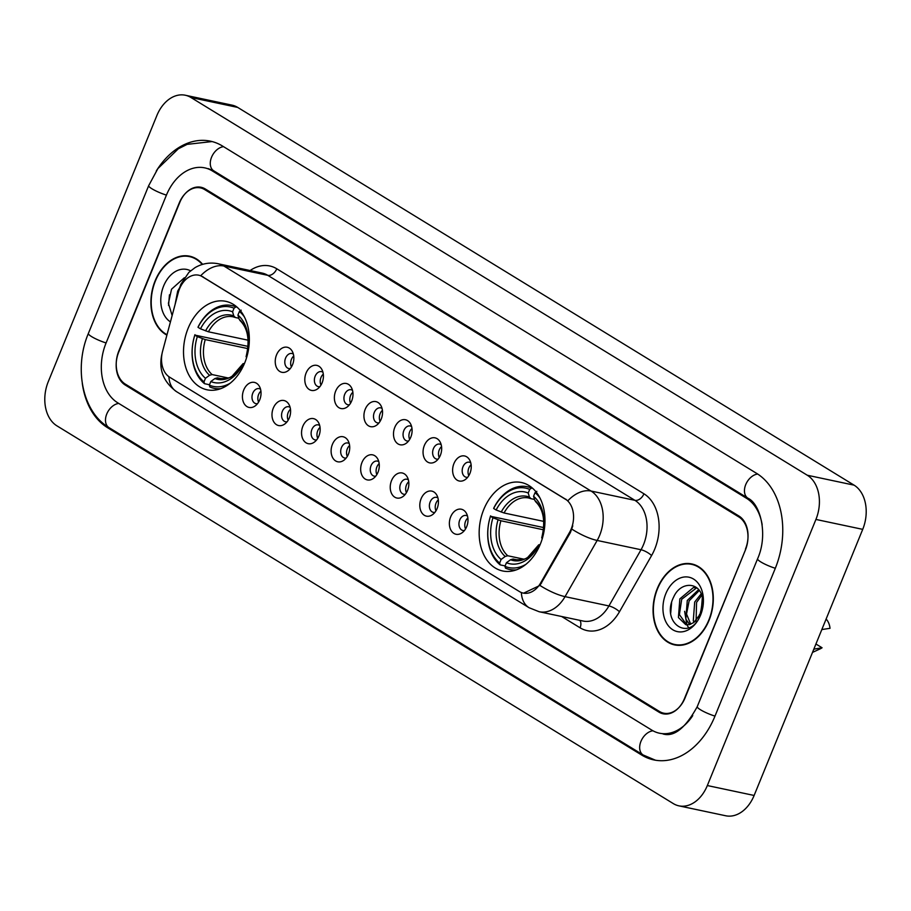 <?xml version="1.0" encoding="UTF-8"?>
<svg xmlns="http://www.w3.org/2000/svg" width="911" height="911" viewBox="0 0 911 911"><rect width="100%" height="100%" fill="white"/><g stroke="black" fill="none" stroke-linecap="round" stroke-linejoin="round"><path stroke-width="1.37" d="M483.787 509.42A45.208 32.249 -78 0 0 502.69 570.981A45.208 32.249 -78 0 0 540.348 544.083A45.208 32.249 -78 0 0 521.445 482.523A45.208 32.249 -78 0 0 483.787 509.42M188.144 328.233A45.208 32.249 -78 0 0 207.059 389.794A45.208 32.249 -78 0 0 244.717 362.897A45.208 32.249 -78 0 0 225.803 301.336A45.208 32.249 -78 0 0 188.144 328.233M259.726 399.827A12.8 9.121 102 0 1 255.08 405.987A12.8 9.121 102 0 1 244.603 404.336A12.8 9.121 102 0 1 243.727 390.01A12.8 9.121 102 0 1 259.282 386.162A12.8 9.121 102 0 1 259.726 399.827M260.546 389.225A7.675 5.477 -78 0 0 259.168 388.644A7.675 5.477 -78 0 0 252.768 393.21A7.675 5.477 -78 0 0 255.98 403.664A7.675 5.477 -78 0 0 257.483 403.698M289.299 417.944A12.8 9.121 102 0 1 284.642 424.105A12.8 9.121 102 0 1 274.177 422.465A12.8 9.121 102 0 1 273.289 408.128A12.8 9.121 102 0 1 288.844 404.279A12.8 9.121 102 0 1 289.299 417.944M290.108 407.342A7.675 5.477 -78 0 0 288.73 406.761A7.675 5.477 -78 0 0 282.342 411.328A7.675 5.477 -78 0 0 285.553 421.782A7.675 5.477 -78 0 0 287.045 421.816M318.861 436.062A12.8 9.121 102 0 1 314.204 442.222A12.8 9.121 102 0 1 303.739 440.582A12.8 9.121 102 0 1 302.851 426.246A12.8 9.121 102 0 1 318.406 422.397A12.8 9.121 102 0 1 318.861 436.062M319.67 425.46A7.675 5.477 -78 0 0 318.292 424.879A7.675 5.477 -78 0 0 311.904 429.445A7.675 5.477 -78 0 0 315.115 439.899A7.675 5.477 -78 0 0 316.607 439.933M348.423 454.179A12.8 9.121 102 0 1 343.766 460.34A12.8 9.121 102 0 1 333.301 458.7A12.8 9.121 102 0 1 332.413 444.363A12.8 9.121 102 0 1 347.968 440.514A12.8 9.121 102 0 1 348.423 454.179M349.243 443.577A7.675 5.477 -78 0 0 347.865 442.997A7.675 5.477 -78 0 0 341.466 447.563A7.675 5.477 -78 0 0 344.677 458.017A7.675 5.477 -78 0 0 346.169 458.051M377.985 472.297A12.8 9.121 102 0 1 373.328 478.457A12.8 9.121 102 0 1 362.863 476.817A12.8 9.121 102 0 1 361.974 462.481A12.8 9.121 102 0 1 377.541 458.632A12.8 9.121 102 0 1 377.985 472.297M378.805 461.695A7.675 5.477 -78 0 0 377.427 461.114A7.675 5.477 -78 0 0 371.028 465.692A7.675 5.477 -78 0 0 374.239 476.146A7.675 5.477 -78 0 0 375.731 476.168M407.547 490.414A12.8 9.121 102 0 1 402.901 496.575A12.8 9.121 102 0 1 392.425 494.935A12.8 9.121 102 0 1 391.536 480.598A12.8 9.121 102 0 1 407.103 476.749A12.8 9.121 102 0 1 407.547 490.414M408.367 479.812A7.675 5.477 -78 0 0 406.989 479.243A7.675 5.477 -78 0 0 400.589 483.809A7.675 5.477 -78 0 0 403.801 494.263A7.675 5.477 -78 0 0 405.304 494.286M437.121 508.532A12.8 9.121 102 0 1 432.463 514.692A12.8 9.121 102 0 1 421.998 513.052A12.8 9.121 102 0 1 421.11 498.727A12.8 9.121 102 0 1 436.665 494.867A12.8 9.121 102 0 1 437.121 508.532M437.929 497.941A7.675 5.477 -78 0 0 436.551 497.36A7.675 5.477 -78 0 0 430.163 501.927A7.675 5.477 -78 0 0 433.363 512.381A7.675 5.477 -78 0 0 434.866 512.403M466.683 526.649A12.8 9.121 102 0 1 462.025 532.81A12.8 9.121 102 0 1 451.56 531.17A12.8 9.121 102 0 1 450.672 516.844A12.8 9.121 102 0 1 466.227 512.984A12.8 9.121 102 0 1 466.683 526.649M467.491 516.059A7.675 5.477 -78 0 0 466.113 515.478A7.675 5.477 -78 0 0 459.725 520.044A7.675 5.477 -78 0 0 462.936 530.498A7.675 5.477 -78 0 0 464.428 530.521M292.545 364.685A12.8 9.121 102 0 1 287.899 370.845A12.8 9.121 102 0 1 277.422 369.206A12.8 9.121 102 0 1 276.545 354.869A12.8 9.121 102 0 1 292.101 351.02A12.8 9.121 102 0 1 292.545 364.685M293.365 354.094A7.675 5.477 -78 0 0 291.987 353.514A7.675 5.477 -78 0 0 285.587 358.08A7.675 5.477 -78 0 0 288.798 368.534A7.675 5.477 -78 0 0 290.302 368.556M322.118 382.802A12.8 9.121 102 0 1 317.461 388.963A12.8 9.121 102 0 1 306.996 387.323A12.8 9.121 102 0 1 306.107 372.998A12.8 9.121 102 0 1 321.663 369.137A12.8 9.121 102 0 1 322.118 382.802M322.927 372.212A7.675 5.477 -78 0 0 321.549 371.631A7.675 5.477 -78 0 0 315.16 376.197A7.675 5.477 -78 0 0 318.36 386.651A7.675 5.477 -78 0 0 319.863 386.674M351.68 400.92A12.8 9.121 102 0 1 347.023 407.092A12.8 9.121 102 0 1 336.558 405.441A12.8 9.121 102 0 1 335.669 391.115A12.8 9.121 102 0 1 351.225 387.255A12.8 9.121 102 0 1 351.68 400.92M352.489 390.329A7.675 5.477 -78 0 0 351.111 389.749A7.675 5.477 -78 0 0 344.722 394.315A7.675 5.477 -78 0 0 347.934 404.769A7.675 5.477 -78 0 0 349.425 404.803M381.242 419.037A12.8 9.121 102 0 1 376.585 425.209A12.8 9.121 102 0 1 366.12 423.558A12.8 9.121 102 0 1 365.231 409.233A12.8 9.121 102 0 1 380.787 405.372A12.8 9.121 102 0 1 381.242 419.037M382.051 408.447A7.675 5.477 -78 0 0 380.673 407.866A7.675 5.477 -78 0 0 374.284 412.432A7.675 5.477 -78 0 0 377.496 422.886A7.675 5.477 -78 0 0 378.987 422.92M410.804 437.155A12.8 9.121 102 0 1 406.147 443.327A12.8 9.121 102 0 1 395.681 441.676A12.8 9.121 102 0 1 394.793 427.35A12.8 9.121 102 0 1 410.349 423.501A12.8 9.121 102 0 1 410.804 437.155M411.624 426.564A7.675 5.477 -78 0 0 410.246 425.984A7.675 5.477 -78 0 0 403.846 430.55A7.675 5.477 -78 0 0 407.058 441.004A7.675 5.477 -78 0 0 408.549 441.038M440.366 455.284A12.8 9.121 102 0 1 435.709 461.444A12.8 9.121 102 0 1 425.243 459.793A12.8 9.121 102 0 1 424.355 445.468A12.8 9.121 102 0 1 439.922 441.619A12.8 9.121 102 0 1 440.366 455.284M441.186 444.682A7.675 5.477 -78 0 0 439.808 444.101A7.675 5.477 -78 0 0 433.408 448.667A7.675 5.477 -78 0 0 436.62 459.121A7.675 5.477 -78 0 0 438.111 459.155M469.928 473.401A12.8 9.121 102 0 1 465.282 479.562A12.8 9.121 102 0 1 454.805 477.922A12.8 9.121 102 0 1 453.929 463.585A12.8 9.121 102 0 1 469.484 459.736A12.8 9.121 102 0 1 469.928 473.401M470.748 462.799A7.675 5.477 -78 0 0 469.37 462.219A7.675 5.477 -78 0 0 462.97 466.785A7.675 5.477 -78 0 0 466.181 477.239A7.675 5.477 -78 0 0 467.685 477.273M258.599 402.093A7.675 5.477 102 0 1 258.622 394.452A7.675 5.477 102 0 1 260.922 391.149M288.161 420.21A7.675 5.477 102 0 1 288.183 412.569A7.675 5.477 102 0 1 290.484 409.267M317.723 438.328A7.675 5.477 102 0 1 317.745 430.687A7.675 5.477 102 0 1 320.046 427.384M347.285 456.445A7.675 5.477 102 0 1 347.319 448.804A7.675 5.477 102 0 1 349.608 445.502M376.858 474.563A7.675 5.477 102 0 1 376.881 466.922A7.675 5.477 102 0 1 379.17 463.619M406.42 492.68A7.675 5.477 102 0 1 406.443 485.051A7.675 5.477 102 0 1 408.732 481.737M435.982 510.798A7.675 5.477 102 0 1 436.005 503.168A7.675 5.477 102 0 1 438.305 499.854M465.544 528.927A7.675 5.477 102 0 1 465.567 521.286A7.675 5.477 102 0 1 467.867 517.972M291.418 366.951A7.675 5.477 102 0 1 291.44 359.321A7.675 5.477 102 0 1 293.729 356.007M320.979 385.068A7.675 5.477 102 0 1 321.002 377.439A7.675 5.477 102 0 1 323.303 374.125M350.541 403.197A7.675 5.477 102 0 1 350.564 395.556A7.675 5.477 102 0 1 352.864 392.242M380.103 421.315A7.675 5.477 102 0 1 380.138 413.674A7.675 5.477 102 0 1 382.426 410.36M409.665 439.432A7.675 5.477 102 0 1 409.699 431.791A7.675 5.477 102 0 1 411.988 428.489M439.239 457.55A7.675 5.477 102 0 1 439.261 449.909A7.675 5.477 102 0 1 441.55 446.606M468.801 475.667A7.675 5.477 102 0 1 468.823 468.026A7.675 5.477 102 0 1 471.124 464.724M178.249 292.682A23.037 16.432 102 0 1 179.513 288.889A23.037 16.432 102 0 1 198.7 275.19A23.037 16.432 102 0 1 202.493 276.716L565.378 499.114A23.037 16.432 102 0 1 569.5 532.468L540.69 582.892A23.037 16.432 102 0 1 523.21 593.084A23.037 16.432 102 0 1 519.418 591.558L169.708 377.234A23.037 16.432 102 0 1 162.602 351.179L178.249 292.682M738.878 516.97L204.702 189.59A25.588 18.254 -78 0 0 200.488 187.894A25.588 18.254 -78 0 0 179.171 203.119L118.84 350.963A25.588 18.254 -78 0 0 125.319 384.112L659.496 711.491A25.588 18.254 -78 0 0 663.72 713.188A25.588 18.254 -78 0 0 685.038 697.963L745.369 550.119A25.588 18.254 -78 0 0 738.878 516.97M762.177 524.838A46.062 32.853 -78 0 0 746.508 498.294L212.32 170.915A46.062 32.853 -78 0 0 204.736 167.863A46.062 32.853 -78 0 0 166.36 195.273L106.029 343.105A46.062 32.853 -78 0 0 117.701 402.787L651.877 730.167A46.062 32.853 -78 0 0 659.473 733.207A46.062 32.853 -78 0 0 692.747 715.602M815.926 519.441A34.128 24.335 -78 0 0 807.283 475.235L190.923 97.488A34.128 24.335 -78 0 0 185.297 95.234A34.128 24.335 -78 0 0 156.874 115.538L48.283 381.641A34.128 24.335 -78 0 0 56.926 425.847L673.286 803.582A34.128 24.335 -78 0 0 678.911 805.848A34.128 24.335 -78 0 0 707.335 785.544L815.926 519.441L862.717 529.359A34.128 24.335 -78 0 0 854.074 485.153L237.714 107.418A34.128 24.335 -78 0 0 232.089 105.152L185.297 95.234M678.911 805.848L725.703 815.766A34.128 24.335 -78 0 0 754.126 795.462L862.717 529.359M82.275 383.292A73.37 52.326 -78 0 0 107.544 427.68L641.72 755.06A73.37 52.326 -78 0 0 653.813 759.911A73.37 52.326 -78 0 0 714.919 716.274L775.25 568.441A73.37 52.326 -78 0 0 756.665 473.401L222.489 146.022A73.37 52.326 -78 0 0 210.395 141.159A73.37 52.326 -78 0 0 156.271 171.017M202.629 264.349A41.371 29.505 -78 0 0 189.602 256.185A41.371 29.505 -78 0 0 155.143 280.804A41.371 29.505 -78 0 0 166.895 335.123M657.298 588.552A41.371 29.505 -78 0 0 674.607 644.897A41.371 29.505 -78 0 0 709.065 620.277A41.371 29.505 -78 0 0 691.768 563.943A41.371 29.505 -78 0 0 657.298 588.552M675.233 644.589A41.371 29.505 -78 0 0 676.975 645.25M200.739 275.737L567.883 500.754A29.858 20.293 -58.5 0 1 591.045 491.04A34.128 24.335 102 0 1 599.689 535.247A34.128 24.335 102 0 1 597.16 540.451L565.048 596.637A34.128 24.335 102 0 1 539.153 611.736L583.029 621.029A34.128 24.335 -78 0 0 608.924 605.94L641.025 549.743A34.128 24.335 -78 0 0 643.553 544.539A34.128 24.335 -78 0 0 634.91 500.333L267.766 275.327A34.128 24.335 -78 0 0 262.14 273.072L218.264 263.769A34.128 24.335 102 0 1 223.89 266.023A29.858 20.293 121.5 0 0 200.739 275.737M572.791 525.841L570.354 532.639L539.938 585.431L523.631 593.163M745.414 549.185A25.588 18.254 -78 0 0 738.935 516.025L205.294 188.976A25.588 18.254 -78 0 0 201.069 187.279A25.588 18.254 -78 0 0 179.752 202.504L118.783 351.897A25.588 18.254 -78 0 0 125.274 385.057L658.915 712.106A25.588 18.254 -78 0 0 663.14 713.791A25.588 18.254 -78 0 0 684.457 698.578L745.71 549.242M694.08 564.569A41.371 29.505 -78 0 0 692.223 564.478M191.914 256.822A41.371 29.505 -78 0 0 190.057 256.72M202.219 264.475A40.949 29.209 -78 0 0 189.511 256.606A40.949 29.209 -78 0 0 155.405 280.964A40.949 29.209 -78 0 0 167.009 334.713M175.094 304.456L177.691 291.121L179.672 287.682M190.57 270.829A27.82 19.837 -78 0 0 163.627 285.997A27.82 19.837 -78 0 0 170.437 321.89M184.352 277.753L171.541 289.197L168.421 303.352L172.133 315.525M168.546 305.413L169.457 294.822M708.804 620.118A40.949 29.209 -78 0 0 691.677 564.365A40.949 29.209 -78 0 0 657.571 588.722A40.949 29.209 -78 0 0 674.687 644.476A40.949 29.209 -78 0 0 708.804 620.118M699.5 616.28L703.041 601.864M694.045 622.361L693.282 620.687L694.706 602.023L701.197 593.813M696.038 622.999L696.562 602.422L701.777 595.259M689.673 624.582L685.858 619.116L687.281 600.451L698.623 589.668M690.709 624.251L686.541 614.003L689.137 600.839L699.284 590.499M693.806 622.52L701.094 613.046L702.358 597.206C698.965 581.218 680.335 581.708 673.707 596.944C660.441 623.09 689.581 642.153 700.183 615.745L702.996 596.83L700.923 613.729L693.806 622.52L689.251 624.673L685.755 624.673L678.422 617.544L679.845 598.88L693.339 587.606L696.391 587.561M686.7 624.821L679.39 614.583L681.701 599.267L696.562 587.88M665.782 593.756A27.82 19.837 -78 0 0 672.83 629.786A27.82 19.837 -78 0 0 700.582 615.084A27.82 19.837 -78 0 0 693.533 579.043A27.82 19.837 -78 0 0 665.782 593.756M812.51 652.401L820.185 648.86A17.058 12.173 -78 0 0 822.075 647.767L815.937 644.009M813.534 649.896A27.296 19.473 -78 0 0 814.263 649.076L813.899 648.996M822.075 647.767L814.263 649.076M821.836 629.547L830.023 628.317A17.058 12.173 -78 0 0 826.436 619.389L826.129 619.036M822.2 629.626A27.296 19.473 -78 0 0 822.303 628.419M670.701 613.16L671.612 602.581M688.659 627.781L686.94 624.923M686.894 624.832L684.628 611.315M699.397 616.451L699.477 614.47M230.324 383.11A40.608 28.958 -78 0 1 209.336 385.148L210.805 381.55A36.679 26.168 -78 0 0 242.895 364.537L243.112 363.603L244.433 363.569M222.216 378.851L217.444 377.837L214.905 378.555L210.805 381.55M209.496 384.738L204.531 383.69L203.996 381.88A40.608 28.958 -78 0 1 194.852 335.089L197.311 336.603A36.679 26.168 -78 0 0 205.465 378.27L209.564 375.275L212.104 374.569L228.046 377.951M247.838 348.606L205.26 339.575L197.311 336.603M194.852 335.089L248.077 346.396M209.336 385.148L209.86 386.959A42.316 30.177 -78 0 0 214.085 388.314A42.316 30.177 -78 0 0 220.69 388.69M194.943 334.679A42.316 30.177 -78 0 0 204.531 383.69M244.364 316.88A40.608 28.958 -78 0 0 239.399 311.482L241.199 310.161M246.733 357.158L246.072 356.759A36.679 26.168 -78 0 0 237.919 315.081L239.399 311.482M242.895 364.537L243.772 365.072M205.465 378.27L203.996 381.88M237.919 315.081L239.126 319.203L240.72 320.786M239.126 319.203A32.819 23.401 -78 0 1 246.289 355.825L246.072 356.759M214.905 378.555A32.819 23.401 -78 0 0 243.112 363.603L232.487 375.765C230.961 377.792 226.759 378.725 219.87 378.555A31.566 22.513 -78 0 1 217.444 377.837M235.869 306.893A42.316 30.177 -78 0 0 231.645 305.538A42.316 30.177 -78 0 0 198.12 326.901L198.017 327.311A40.608 28.958 -78 0 1 234.059 308.214L235.869 306.893L237.042 307.144M234.059 308.214L232.59 311.813A36.679 26.168 -78 0 0 200.488 328.825L198.017 327.311M238.853 318.258L235.391 317.518L233.785 315.935L232.59 311.813M200.488 328.825L208.437 331.798L248.156 340.213M235.391 317.518L232.965 316.8A31.566 22.513 -78 0 0 208.437 331.798M525.966 564.296A40.608 28.958 -78 0 1 504.967 566.335L506.436 562.725A36.679 26.168 -78 0 0 538.538 545.723L538.754 544.789L540.075 544.755M517.858 560.037L513.087 559.024L510.547 559.741L506.436 562.725M505.138 565.925L500.162 564.877L499.638 563.066A40.608 28.958 -78 0 1 490.482 516.275L492.953 517.79A36.679 26.168 -78 0 0 501.107 559.456L505.206 556.462L507.746 555.756L523.688 559.138M543.48 529.792L500.902 520.762L492.953 517.79M490.482 516.275L543.719 527.583M504.967 566.335L505.503 568.145A42.316 30.177 -78 0 0 509.727 569.5A42.316 30.177 -78 0 0 516.321 569.876M490.585 515.865A42.316 30.177 -78 0 0 500.162 564.877M540.007 498.066A40.608 28.958 -78 0 0 535.03 492.669L536.841 491.348M542.375 538.344L541.715 537.945A36.679 26.168 -78 0 0 533.561 496.267L535.03 492.669M538.538 545.723L539.414 546.258M501.107 559.456L499.638 563.066M533.561 496.267L534.768 500.39L536.363 501.972M535.452 501.517C543.457 509.249 545.621 521.069 541.931 537L541.715 537.945M510.547 559.741A32.819 23.401 -78 0 0 538.754 544.789L528.129 556.951C526.604 558.978 522.39 559.912 515.512 559.741A31.566 22.513 -78 0 1 513.087 559.024M531.5 488.08A42.316 30.177 -78 0 0 527.275 486.725A42.316 30.177 -78 0 0 493.762 508.087L493.66 508.497A40.608 28.958 -78 0 1 529.701 489.401L531.5 488.08L532.673 488.33M529.701 489.401L528.232 492.999A36.679 26.168 -78 0 0 496.131 510.001L493.66 508.497M534.484 499.433L531.033 498.704L529.428 497.121L528.232 492.999M496.131 510.001L504.079 512.984L543.799 521.399M531.033 498.704L528.596 497.987A31.566 22.513 -78 0 0 504.079 512.984M540.69 582.892L541.544 583.074M569.5 532.468L570.354 532.639M565.378 499.114L565.947 499.228M202.493 276.716L203.073 276.842M757.679 474.039A13.654 9.269 121.5 0 0 745.733 484.606A13.654 9.269 121.5 0 0 747.965 498.226C760.241 503.737 768.451 534.586 757.588 558.796L697.257 706.629C685.448 728.117 674.026 737.227 662.98 733.959M775.318 568.27A13.654 2.346 -157.8 0 1 760.867 561.962A13.654 2.346 -157.8 0 1 757.588 558.796M714.987 716.103A13.654 2.346 -157.8 0 1 700.536 709.794A13.654 2.346 -157.8 0 1 697.257 706.629M655.499 760.23L643.177 754.991A13.654 9.269 -58.5 0 1 640.945 741.372A13.654 9.269 -58.5 0 1 652.971 730.793M643.177 754.991L109.001 427.612A13.654 9.269 -58.5 0 1 106.769 413.993A13.654 9.269 -58.5 0 1 118.749 403.425M109.001 427.612C82.115 411.84 73.78 367.771 88.367 333.46A13.654 2.346 22.2 0 0 91.647 336.637A13.654 2.346 22.2 0 0 106.097 342.946M212.069 141.558L187.142 144.359L178.317 148.8L157.876 168.603L148.698 185.628A13.654 2.346 22.2 0 0 151.978 188.805A13.654 2.346 22.2 0 0 166.428 195.102M223.525 146.66A13.654 9.269 121.5 0 0 211.557 157.227A13.654 9.269 121.5 0 0 213.778 170.847L747.965 498.226M854.074 485.153L807.283 475.235M754.126 795.462L707.335 785.544M237.714 107.418L190.923 97.488M644.157 755.583L641.72 755.06M109.935 428.193L107.544 427.68M748.819 498.784L746.508 498.294M214.723 171.427L212.32 170.915M643.94 493.796A8.529 5.796 -58.5 0 1 634.91 500.333L591.045 491.04L223.89 266.023L267.766 275.327A8.529 5.796 -58.5 0 0 276.785 268.791L643.94 493.796A42.658 30.427 102 0 1 654.747 549.048A42.658 30.427 102 0 1 651.581 555.562L619.469 611.748A42.658 30.427 102 0 1 580.079 627.793L561.643 616.496M218.264 263.769C209.951 262.152 202.174 263.461 194.943 267.709L188.896 272.343L180.879 284.232L179.444 288.502A29.858 1.537 15 0 0 179.592 288.719M521.377 592.526A29.858 20.293 121.5 0 0 529.04 607.694L539.153 611.736M529.04 607.694L176.575 391.684A29.858 20.293 -58.5 0 1 168.911 376.71M539.938 585.431A29.858 8.575 29.7 0 0 565.048 596.637L608.924 605.94A8.529 2.448 -150.3 0 1 619.469 611.748M176.575 391.684C163.206 381.811 158.355 369.149 162.021 353.696A29.858 1.537 15 0 0 162.033 353.764M571.892 529.143A29.858 8.575 29.7 0 0 597.16 540.451L641.025 549.743A8.529 2.448 -150.3 0 1 651.581 555.562M250.126 270.521A42.658 30.427 102 0 1 276.785 268.791M579.851 620.357A8.529 5.796 -58.5 0 1 580.079 627.793M205.26 339.575A31.566 22.513 -78 0 0 212.104 374.569M202.413 338.653A32.819 23.401 -78 0 0 209.564 375.275M233.785 315.935A32.819 23.401 -78 0 0 205.579 330.875M234.856 317.324A31.566 22.513 -78 0 0 232.965 316.8M500.902 520.762A31.566 22.513 -78 0 0 507.746 555.756M541.931 537.012A32.819 23.401 -78 0 0 534.768 500.39M498.044 519.839A32.819 23.401 -78 0 0 505.206 556.462M529.428 497.121A32.819 23.401 -78 0 0 501.221 512.062M530.498 498.511A31.566 22.513 -78 0 0 528.596 497.987M208.243 168.615L213.778 170.847M88.367 333.46L148.698 185.628M179.444 288.502L178.909 290.518M193.644 257.483L189.511 256.606M695.81 565.241L691.677 564.365M678.82 645.352L674.687 644.476M218.777 389.316L214.085 388.314M246.289 355.814C249.978 339.883 247.826 328.062 239.821 320.342M236.325 306.529L231.645 305.538M514.408 570.502L509.727 569.5M531.967 487.715L527.275 486.725"/></g></svg>
